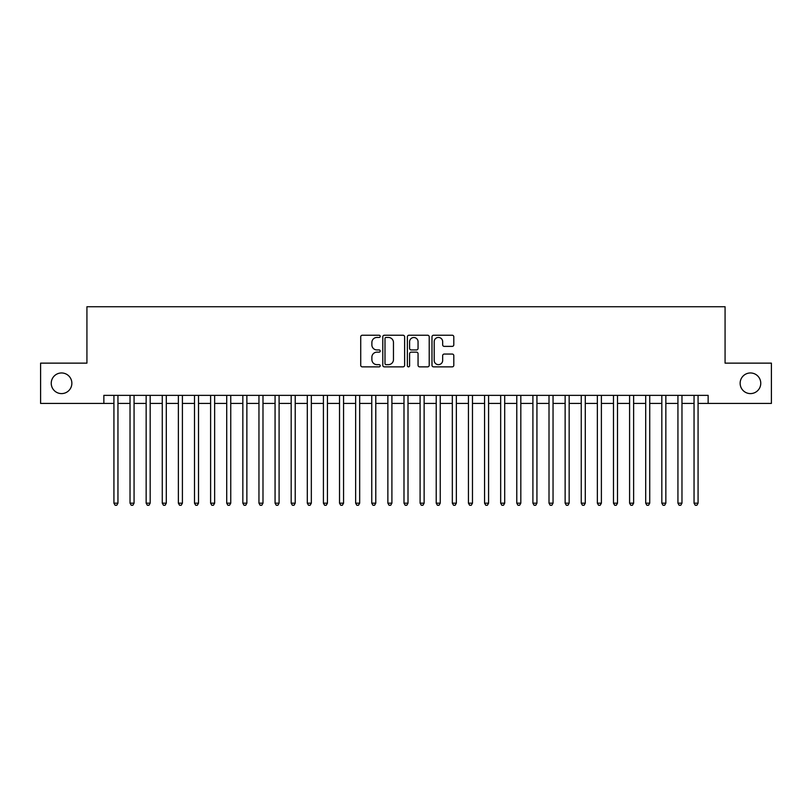 <?xml version="1.0" encoding="UTF-8"?>
<svg xmlns="http://www.w3.org/2000/svg" width="812" height="812" viewBox="0 0 812 812"><rect width="100%" height="100%" fill="white"/><g stroke="black" fill="none" stroke-linecap="round" stroke-linejoin="round"><path stroke-width="1.22" d="M380.219 336.341A1.106 1.106 0 0 0 379.113 335.234L362.304 335.234A1.583 1.583 0 0 0 360.721 336.818L360.721 365.288A1.583 1.583 0 0 0 362.304 366.862L379.113 366.862A1.106 1.106 0 0 0 380.219 365.755A1.106 1.106 0 0 0 379.113 364.649L376.93 364.649A5.065 5.065 0 0 1 371.876 359.594L371.876 357.219A5.065 5.065 0 0 1 376.93 352.154L379.113 352.154A1.106 1.106 0 0 0 380.219 351.048A1.106 1.106 0 0 0 379.113 349.942L376.93 349.942A5.065 5.065 0 0 1 371.876 344.877L371.876 342.512A5.065 5.065 0 0 1 376.93 337.447L379.113 337.447A1.106 1.106 0 0 0 380.219 336.341M740.138 383.274A10.312 10.312 0 0 0 750.45 393.597A10.312 10.312 0 0 0 760.763 383.274A10.312 10.312 0 0 0 750.45 372.962A10.312 10.312 0 0 0 740.138 383.274M51.237 383.274A10.312 10.312 0 0 0 61.55 393.597A10.312 10.312 0 0 0 71.862 383.274A10.312 10.312 0 0 0 61.55 372.962A10.312 10.312 0 0 0 51.237 383.274M452.223 346.379A1.583 1.583 0 0 0 453.806 344.806L453.806 336.818A1.583 1.583 0 0 0 452.223 335.234L433.557 335.234A1.583 1.583 0 0 0 431.984 336.818L431.984 365.288A1.583 1.583 0 0 0 433.557 366.862L452.223 366.862A1.583 1.583 0 0 0 453.806 365.288L453.806 355.636A1.583 1.583 0 0 0 452.223 354.052L444.235 354.052A1.583 1.583 0 0 0 442.662 355.636L442.662 360.416A4.233 4.233 0 0 1 438.429 364.649A4.233 4.233 0 0 1 434.197 360.416L434.197 341.679A4.233 4.233 0 0 1 438.429 337.447A4.233 4.233 0 0 1 442.662 341.679L442.662 344.806A1.583 1.583 0 0 0 444.235 346.379L452.223 346.379M103.855 403.422L40.6 403.422L40.6 363.137L86.925 363.137L86.925 306.733L725.075 306.733L725.075 363.137L771.4 363.137L771.4 403.422L708.145 403.422L708.145 395.363L103.855 395.363L103.855 403.422L113.924 403.422M404.62 336.818A1.583 1.583 0 0 0 403.036 335.234L384.37 335.234A1.583 1.583 0 0 0 382.787 336.818L382.787 365.288A1.583 1.583 0 0 0 384.37 366.862L403.036 366.862A1.583 1.583 0 0 0 404.62 365.288L404.62 336.818M408.964 335.234L427.63 335.234A1.583 1.583 0 0 1 429.213 336.818L429.213 365.288A1.583 1.583 0 0 1 427.63 366.862L419.642 366.862A1.583 1.583 0 0 1 418.058 365.288L418.058 353.738A1.583 1.583 0 0 0 416.475 352.154L411.176 352.154A1.583 1.583 0 0 0 409.603 353.738L409.603 365.755A1.106 1.106 0 0 1 408.487 366.862A1.106 1.106 0 0 1 407.38 365.755L407.38 336.818A1.583 1.583 0 0 1 408.964 335.234M117.953 403.422L130.032 403.422M134.061 403.422L146.15 403.422M150.179 403.422L162.268 403.422M166.298 403.422L178.376 403.422M182.406 403.422L194.494 403.422M198.524 403.422L210.612 403.422M214.642 403.422L226.721 403.422M230.75 403.422L242.839 403.422M246.868 403.422L258.957 403.422M262.986 403.422L275.065 403.422M279.095 403.422L291.183 403.422M295.213 403.422L307.301 403.422M311.331 403.422L323.409 403.422M327.439 403.422L339.528 403.422M343.557 403.422L355.646 403.422M359.675 403.422L371.754 403.422M375.783 403.422L387.872 403.422M391.902 403.422L403.99 403.422M408.01 403.422L420.098 403.422M424.128 403.422L436.217 403.422M440.246 403.422L452.325 403.422M456.354 403.422L468.443 403.422M472.472 403.422L484.561 403.422M488.591 403.422L500.669 403.422M504.699 403.422L516.787 403.422M520.817 403.422L532.905 403.422M536.935 403.422L549.013 403.422M553.043 403.422L565.132 403.422M569.161 403.422L581.25 403.422M585.279 403.422L597.358 403.422M601.387 403.422L613.476 403.422M617.506 403.422L629.594 403.422M633.624 403.422L645.702 403.422M649.732 403.422L661.821 403.422M665.85 403.422L677.939 403.422M681.968 403.422L694.047 403.422M698.076 403.422L708.145 403.422M386.106 337.447A1.106 1.106 0 0 0 385 338.553L385 363.543A1.106 1.106 0 0 0 386.106 364.649L388.4 364.649A5.065 5.065 0 0 0 393.465 359.594L393.465 342.512A5.065 5.065 0 0 0 388.4 337.447L386.106 337.447M418.058 341.761A4.233 4.233 0 0 0 413.826 337.528A4.233 4.233 0 0 0 409.603 341.761L409.603 348.358A1.583 1.583 0 0 0 411.176 349.942L416.475 349.942A1.583 1.583 0 0 0 418.058 348.358L418.058 341.761M117.953 395.363L117.953 503.176L113.924 503.176L113.924 395.363M117.953 503.176L116.745 505.267L115.131 505.267L113.924 503.176M134.061 395.363L134.061 503.176L130.032 503.176L130.032 395.363M134.061 503.176L132.853 505.267L131.25 505.267L130.032 503.176M150.179 395.363L150.179 503.176L146.15 503.176L146.15 395.363M150.179 503.176L148.972 505.267L147.358 505.267L146.15 503.176M166.298 395.363L166.298 503.176L162.268 503.176L162.268 395.363M166.298 503.176L165.09 505.267L163.476 505.267L162.268 503.176M182.406 395.363L182.406 503.176L178.376 503.176L178.376 395.363M182.406 503.176L181.198 505.267L179.584 505.267L178.376 503.176M198.524 395.363L198.524 503.176L194.494 503.176L194.494 395.363M198.524 503.176L197.316 505.267L195.702 505.267L194.494 503.176M214.642 395.363L214.642 503.176L210.612 503.176L210.612 395.363M214.642 503.176L213.434 505.267L211.82 505.267L210.612 503.176M230.75 395.363L230.75 503.176L226.721 503.176L226.721 395.363M230.75 503.176L229.542 505.267L227.928 505.267L226.721 503.176M246.868 395.363L246.868 503.176L242.839 503.176L242.839 395.363M246.868 503.176L245.66 505.267L244.047 505.267L242.839 503.176M262.986 395.363L262.986 503.176L258.957 503.176L258.957 395.363M262.986 503.176L261.779 505.267L260.165 505.267L258.957 503.176M279.095 395.363L279.095 503.176L275.065 503.176L275.065 395.363M279.095 503.176L277.887 505.267L276.273 505.267L275.065 503.176M295.213 395.363L295.213 503.176L291.183 503.176L291.183 395.363M295.213 503.176L294.005 505.267L292.391 505.267L291.183 503.176M311.331 395.363L311.331 503.176L307.301 503.176L307.301 395.363M311.331 503.176L310.113 505.267L308.509 505.267L307.301 503.176M327.439 395.363L327.439 503.176L323.409 503.176L323.409 395.363M327.439 503.176L326.231 505.267L324.617 505.267L323.409 503.176M343.557 395.363L343.557 503.176L339.528 503.176L339.528 395.363M343.557 503.176L342.349 505.267L340.735 505.267L339.528 503.176M359.675 395.363L359.675 503.176L355.646 503.176L355.646 395.363M359.675 503.176L358.457 505.267L356.854 505.267L355.646 503.176M375.783 395.363L375.783 503.176L371.754 503.176L371.754 395.363M375.783 503.176L374.576 505.267L372.962 505.267L371.754 503.176M391.902 395.363L391.902 503.176L387.872 503.176L387.872 395.363M391.902 503.176L390.694 505.267L389.08 505.267L387.872 503.176M408.01 395.363L408.01 503.176L403.99 503.176L403.99 395.363M408.01 503.176L406.802 505.267L405.198 505.267L403.99 503.176M424.128 395.363L424.128 503.176L420.098 503.176L420.098 395.363M424.128 503.176L422.92 505.267L421.306 505.267L420.098 503.176M440.246 395.363L440.246 503.176L436.217 503.176L436.217 395.363M440.246 503.176L439.038 505.267L437.424 505.267L436.217 503.176M456.354 395.363L456.354 503.176L452.325 503.176L452.325 395.363M456.354 503.176L455.146 505.267L453.543 505.267L452.325 503.176M472.472 395.363L472.472 503.176L468.443 503.176L468.443 395.363M472.472 503.176L471.264 505.267L469.651 505.267L468.443 503.176M488.591 395.363L488.591 503.176L484.561 503.176L484.561 395.363M488.591 503.176L487.383 505.267L485.769 505.267L484.561 503.176M504.699 395.363L504.699 503.176L500.669 503.176L500.669 395.363M504.699 503.176L503.491 505.267L501.887 505.267L500.669 503.176M520.817 395.363L520.817 503.176L516.787 503.176L516.787 395.363M520.817 503.176L519.609 505.267L517.995 505.267L516.787 503.176M536.935 395.363L536.935 503.176L532.905 503.176L532.905 395.363M536.935 503.176L535.727 505.267L534.113 505.267L532.905 503.176M553.043 395.363L553.043 503.176L549.013 503.176L549.013 395.363M553.043 503.176L551.835 505.267L550.221 505.267L549.013 503.176M569.161 395.363L569.161 503.176L565.132 503.176L565.132 395.363M569.161 503.176L567.953 505.267L566.34 505.267L565.132 503.176M585.279 395.363L585.279 503.176L581.25 503.176L581.25 395.363M585.279 503.176L584.072 505.267L582.458 505.267L581.25 503.176M601.387 395.363L601.387 503.176L597.358 503.176L597.358 395.363M601.387 503.176L600.18 505.267L598.566 505.267L597.358 503.176M617.506 395.363L617.506 503.176L613.476 503.176L613.476 395.363M617.506 503.176L616.298 505.267L614.684 505.267L613.476 503.176M633.624 395.363L633.624 503.176L629.594 503.176L629.594 395.363M633.624 503.176L632.416 505.267L630.802 505.267L629.594 503.176M649.732 395.363L649.732 503.176L645.702 503.176L645.702 395.363M649.732 503.176L648.524 505.267L646.91 505.267L645.702 503.176M665.85 395.363L665.85 503.176L661.821 503.176L661.821 395.363M665.85 503.176L664.642 505.267L663.028 505.267L661.821 503.176M681.968 395.363L681.968 503.176L677.939 503.176L677.939 395.363M681.968 503.176L680.75 505.267L679.147 505.267L677.939 503.176M698.076 395.363L698.076 503.176L694.047 503.176L694.047 395.363M698.076 503.176L696.869 505.267L695.255 505.267L694.047 503.176"/></g></svg>
